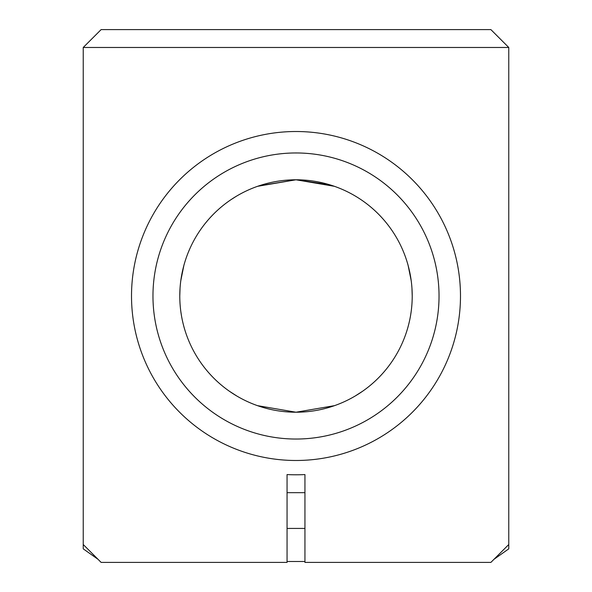 <?xml version="1.0" encoding="UTF-8"?>
<svg xmlns="http://www.w3.org/2000/svg" width="592" height="592" viewBox="0 0 592 592"><rect width="100%" height="100%" fill="white"/><g stroke="black" fill="none" stroke-linecap="round" stroke-linejoin="round"><path stroke-width="0.89" d="M304.939 562.4L490.886 562.4L508.765 544.522L506.974 546.312L508.765 544.522L508.765 47.478L490.886 29.6L101.121 29.6L83.235 47.478L83.235 544.522L101.121 562.4L287.061 562.4L287.061 474.569A178.791 178.791 0 0 0 304.939 474.569L304.939 562.4M83.235 47.478L508.765 47.478M439.131 29.6L446.908 29.6M447.263 29.6L451.089 29.6M456.913 29.6L466.563 29.6M466.918 29.6L474.791 29.6M117.312 29.6L125.082 29.6M125.437 29.6L129.263 29.6M135.087 29.6L144.737 29.6M145.092 29.6L152.965 29.6M179.783 296L180.042 288.334M180.797 280.682L183.875 265.438M257.638 186.302L296 179.783L334.362 186.302M334.524 405.646L296 412.217L257.476 405.646M236.689 395.937L229.555 391.342M206.889 370.599L206.26 369.845M189.507 342.531L188.744 340.748M181.381 315.173L180.841 311.651M411.159 311.651L410.626 315.173M403.256 340.748L402.493 342.531M385.74 369.845L385.111 370.599M362.452 391.342L355.311 395.937M408.125 265.438L411.203 280.682M411.965 288.334L412.217 296M188.33 252.266L189.714 248.995M205.661 222.895L207.503 220.668M231.191 199.534L236.038 196.448M258.948 185.851L296 179.783A116.217 116.217 0 0 0 179.783 296A116.217 116.217 0 0 0 296 412.217A116.217 116.217 0 0 0 412.217 296A116.217 116.217 0 0 0 296 179.783M296.266 179.783L329.566 184.741M296 152.965A143.035 143.035 0 0 0 152.965 296A143.035 143.035 0 0 0 296 439.035A143.035 143.035 0 0 0 439.035 296A143.035 143.035 0 0 0 296 152.965M296 131.513A164.487 164.487 0 0 0 131.513 296A164.487 164.487 0 0 0 296 460.487A164.487 164.487 0 0 0 460.487 296A164.487 164.487 0 0 0 296 131.513M493.98 559.299L508.765 548.851L508.765 544.522M83.235 510.926L83.235 548.851L98.028 559.307M287.061 561.497L304.939 561.497M287.061 492.67L304.939 492.67M287.061 528.427L304.939 528.427"/></g></svg>
